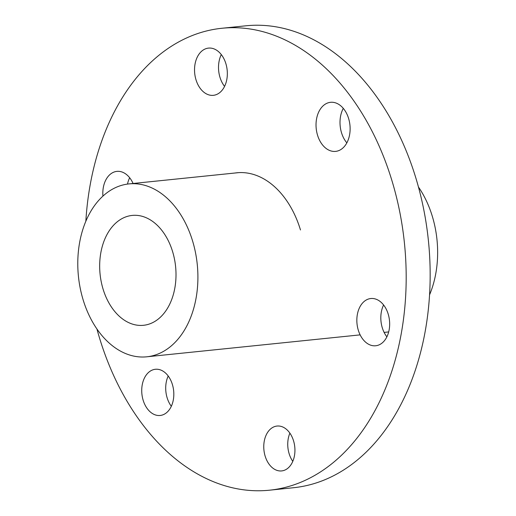 <?xml version="1.0" encoding="UTF-8"?>
<svg xmlns="http://www.w3.org/2000/svg" width="516" height="516" viewBox="0 0 516 516"><rect width="100%" height="100%" fill="white"/><g stroke="black" fill="none" stroke-linecap="round" stroke-linejoin="round"><path stroke-width="0.77" d="M235.012 173.008A86.901 59.708 84.1 0 1 236.818 172.783A86.901 59.708 84.1 0 1 300.48 229.962M96.937 329.027A232.187 159.534 -95.9 0 0 269.442 490.2A232.187 159.534 -95.9 0 0 392.05 181.026A232.187 159.534 -95.9 0 0 221.964 28.264A232.187 159.534 -95.9 0 0 85.843 221.28M195.977 79.709A23.736 16.306 84.1 0 1 208.516 48.104A23.736 16.306 84.1 0 1 227.163 70.047A23.736 16.306 84.1 0 1 213.366 95.325A23.736 16.306 84.1 0 1 195.977 79.709M265.134 456.08A22.556 15.493 84.1 0 1 277.047 426.048A22.556 15.493 84.1 0 1 294.765 446.901A22.556 15.493 84.1 0 1 281.659 470.921A22.556 15.493 84.1 0 1 265.134 456.08M102.929 196.132A23.917 16.435 84.1 0 1 116.9 171.376A23.917 16.435 84.1 0 1 133.083 183.49M358.285 330.143A23.742 16.312 84.1 0 1 370.823 298.525A23.742 16.312 84.1 0 1 389.483 320.475A23.742 16.312 84.1 0 1 375.68 345.765A23.742 16.312 84.1 0 1 358.285 330.143M317.527 135.153A24.665 16.951 84.1 0 1 330.556 102.31A24.665 16.951 84.1 0 1 349.938 125.117A24.665 16.951 84.1 0 1 335.6 151.388A24.665 16.951 84.1 0 1 317.527 135.153M143.138 400.197A23.22 15.951 84.1 0 1 155.4 369.275A23.22 15.951 84.1 0 1 173.647 390.741A23.22 15.951 84.1 0 1 160.154 415.47A23.22 15.951 84.1 0 1 143.138 400.197M221.293 54.573A23.736 16.306 -95.9 0 0 219.951 77.245A23.736 16.306 -95.9 0 0 224.563 86.391M289.889 433.15A22.556 15.493 -95.9 0 0 289.108 453.616A22.556 15.493 -95.9 0 0 292.785 461.356M129.671 177.762A23.917 16.435 -95.9 0 0 127.491 184.089M383.601 304.988A23.742 16.312 -95.9 0 0 382.259 327.679A23.742 16.312 -95.9 0 0 386.877 336.838M343.288 108.36A24.665 16.951 -95.9 0 0 341.502 132.689A24.665 16.951 -95.9 0 0 346.836 142.868M168.21 376.003A23.22 15.951 -95.9 0 0 167.113 397.733A23.22 15.951 -95.9 0 0 171.318 406.279M269.442 490.2L293.417 487.736A232.187 159.534 -95.9 0 0 416.025 178.562A232.187 159.534 -95.9 0 0 245.932 25.8L221.964 28.264M103.032 288.96A55.225 37.945 84.1 0 1 132.193 215.424A55.225 37.945 84.1 0 1 175.588 266.482A55.225 37.945 84.1 0 1 143.487 325.299A55.225 37.945 84.1 0 1 103.032 288.96M192.616 241.088A86.901 59.708 -95.9 0 0 128.955 183.909A86.901 59.708 -95.9 0 0 78.445 276.466A86.901 59.708 -95.9 0 0 146.725 356.808A86.901 59.708 -95.9 0 0 192.616 241.088M429.525 294.92A86.901 59.708 -95.9 0 0 432.356 216.449A86.901 59.708 -95.9 0 0 418.45 187.005M384.117 332.407L386.465 332.162A86.901 59.708 -95.9 0 0 388.696 331.872M238.624 172.641L128.955 183.909M360.142 334.871L146.725 356.808"/></g></svg>
